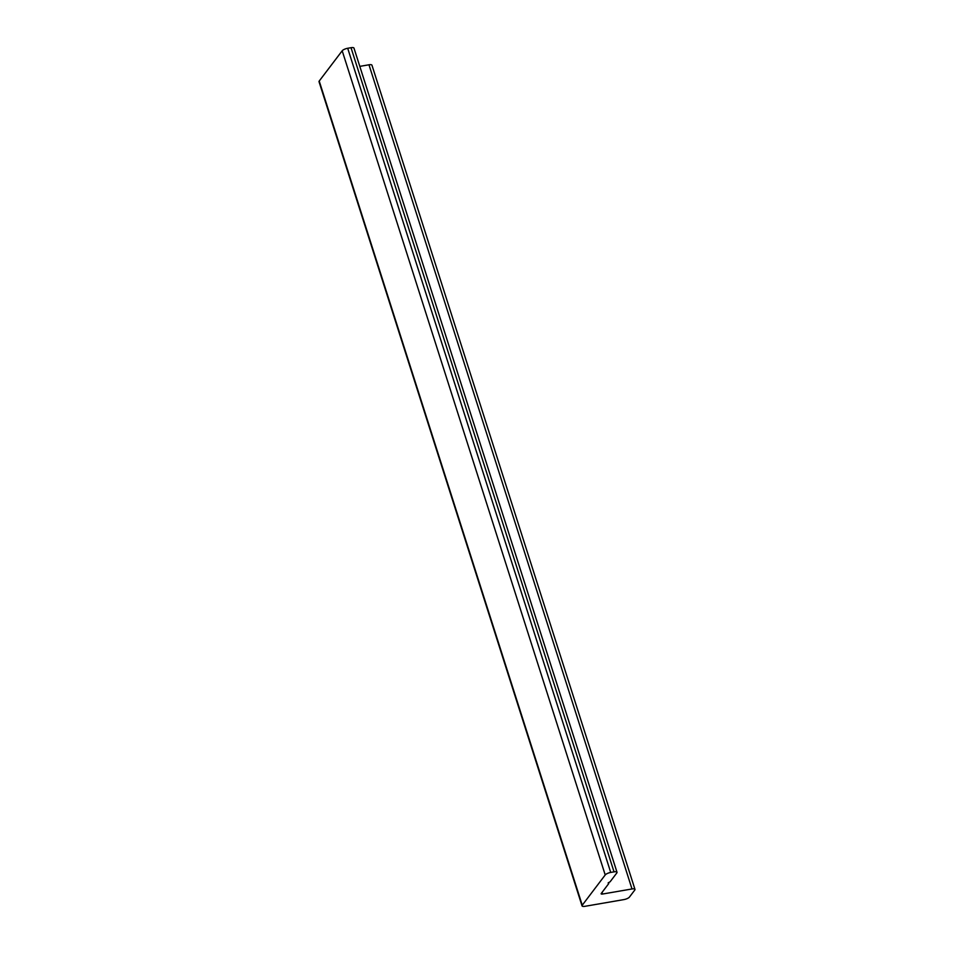 <?xml version="1.0" encoding="UTF-8"?>
<svg xmlns="http://www.w3.org/2000/svg" width="954" height="954" viewBox="0 0 954 954"><rect width="100%" height="100%" fill="white"/><g stroke="black" fill="none" stroke-linecap="round" stroke-linejoin="round"><path stroke-width="1.43" d="M608.163 882.927L610.119 881.77L616.809 872.958A4.555 1.419 -17.7 0 0 617.011 872.278A4.555 1.419 -17.7 0 0 614.03 871.861L610.727 872.433L347.697 48.272A4.555 1.419 162.3 0 0 342.188 50.789L319.22 81.042A4.555 1.419 162.3 0 0 319.03 81.722L582.047 905.883A4.555 1.419 -17.7 0 1 582.25 905.215L605.218 874.949A4.555 1.419 -17.7 0 1 610.727 872.433M602.081 892.36L602.606 894.029L632.001 888.961A4.555 1.419 -17.7 0 1 634.97 889.378A4.555 1.419 -17.7 0 1 634.78 890.046L629.449 897.07A4.555 1.419 -17.7 0 1 623.94 899.586L585.029 906.3A4.555 1.419 -17.7 0 1 582.047 905.883M617.011 872.278L353.982 48.117A4.555 1.419 162.3 0 0 351.012 47.7L347.697 48.272M634.97 889.378L371.953 65.206A4.555 1.419 162.3 0 0 368.971 64.789L359.813 66.375M602.606 894.029A2.278 0.715 -17.7 0 1 601.127 893.826A2.278 0.715 -17.7 0 1 601.223 893.493L608.735 883.595L608.258 883.213M319.22 81.042L582.25 905.215M605.218 874.949L342.188 50.789M632.001 888.961L368.971 64.789M614.03 871.861L351.012 47.7M608.449 882.665L608.688 883.38M608.509 882.629L608.771 883.464"/></g></svg>
